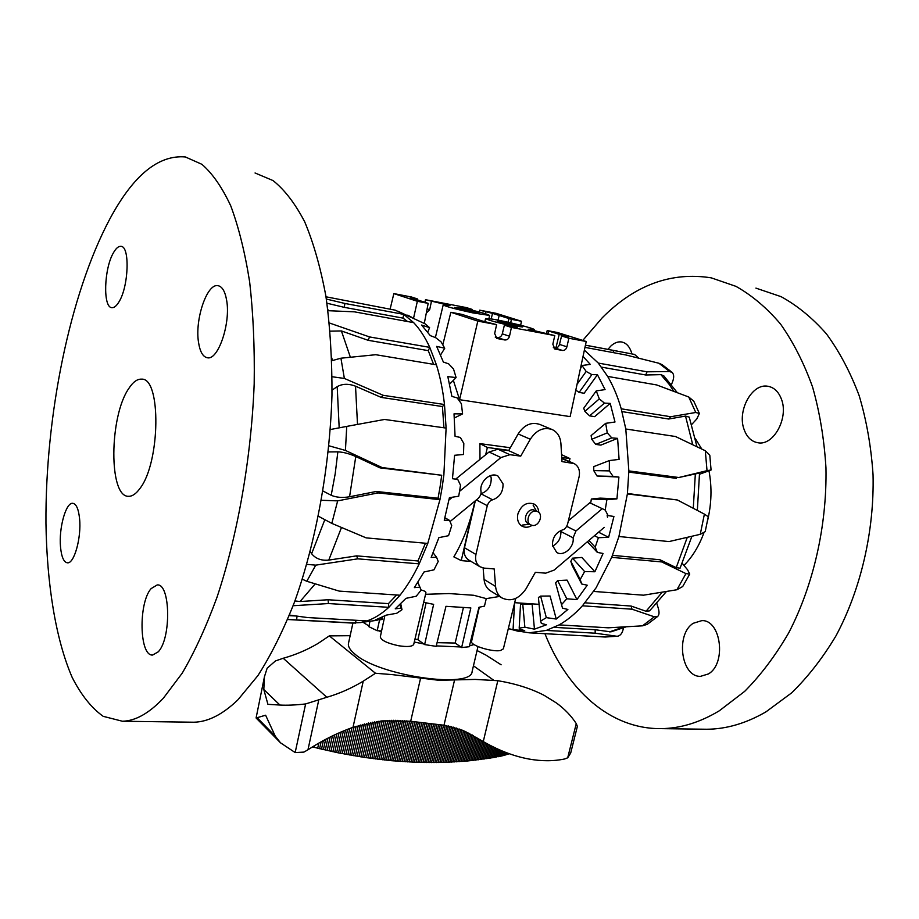 <?xml version="1.0" encoding="UTF-8"?>
<svg xmlns="http://www.w3.org/2000/svg" width="919" height="919" viewBox="0 0 919 919"><rect width="100%" height="100%" fill="white"/><g stroke="black" fill="none" stroke-linecap="round" stroke-linejoin="round"><path stroke-width="1.38" d="M381.58 630.939L377.181 630.71L368.852 626.666L369.966 621.267M470.471 641.772L471.436 642.059C472.722 646.264 493.089 652.191 500.533 650.503L503.359 648.848L515.72 598.43M421.143 590.044C424.624 590.848 426.209 591.825 425.876 592.973L413.734 644.311C412.493 646.631 407.45 647.102 398.593 645.735C387.129 643.266 381.04 640.29 380.328 636.833L384.774 615.983M425.566 594.294L449.092 593.559L473.779 595.282L486.254 598.614L499.545 596.454M423.67 602.313L433.642 604.357L424.624 644.587L417.892 639.681L414.974 639.05M437.076 642.668L455.192 643.036L461.637 647.562L470.838 607.93L445.968 606.322L436.169 646.356L424.624 644.587M461.637 647.562L469.253 646.723L478.948 607.298L484.462 606.115L486.254 598.614M449.954 305.556L443.199 304.936C445.554 306.441 455.468 309.094 472.929 312.908L489.586 315.435C487.093 313.896 477.26 311.254 460.074 307.497L472.481 309.519L466.415 307.601L425.497 299.709L449.954 305.556M460.224 308.187L478.5 312.908L454.308 307.428L460.224 308.187M471.114 561.44L461.246 560.613L453.86 556.88C462.716 541.992 469.506 524.508 474.215 504.439L474.997 501.062M495.215 337.089L497.593 337.526C499.89 337.664 501.452 336.446 502.302 333.85L504.393 325.154L517.477 327.175C498.833 323.109 488.219 320.237 485.611 318.548L492.182 319.077C505.978 321.259 535.34 328.623 534.238 329.645L528.057 329.174L554.777 335.584L511.435 327.428L509.494 336.239C508.678 338.87 507.127 340.11 504.83 339.973L496.88 338.468L494.663 333.517L496.605 324.637L482.188 320.972L461.97 314.39L450.861 312.276L442.82 344.763M503.13 321.903L522.612 326.969L516.823 326.279C506.024 324.062 499.499 322.362 497.236 321.179L503.13 321.903M528.356 523.658L528.103 523.531C522.245 520.694 526.863 508.712 533.399 509.815L537.512 511.538M532.549 525.461L530.654 524.864C524.795 522.026 529.436 510.011 535.972 511.113L537.776 511.676C543.692 514.456 539.12 526.507 532.549 525.461M485.691 454.721L487.369 447.473L479.89 443.613L510.332 447.737M561.578 454.687L569.964 458.558L569.263 461.453M487.369 447.473L508.85 450.356M561.75 457.455L569.964 458.558M461.246 560.613L474.962 501.096M479.994 459.362L479.89 443.613M553.318 347.704L554.95 347.991C557.121 348.129 558.637 346.934 559.487 344.407L561.578 335.94L568.528 337.25L547.207 330.553L557.419 332.494L586.23 341.5L570.125 416.617L459.58 399.696L453.354 380.363M504.393 325.154L511.435 327.428M450.861 312.276L477.811 321.099L459.58 399.696M496.605 324.637L477.811 321.099M561.578 335.94L568.861 338.238L566.92 346.819C566.115 349.381 564.622 350.587 562.439 350.461L554.927 349.048L552.836 344.223L554.777 335.584M586.23 341.5L568.861 338.238M547.207 330.553L546.541 333.103M559.234 334.332L555.88 348.014M445.118 304.867L445.244 304.281M479.304 312.012L479.741 310.174L492.504 313.379L491.205 318.927M485.864 312.104L485.508 313.758M472.32 310.254L472.481 309.519M431.39 301.604L429.678 309.692L426.29 313.103M425.026 301.765L425.497 299.709M417.18 299.789L417.364 298.905L411.528 297.009L393.849 293.598L390.207 308.761M492.504 313.379L511.469 319.341L521.475 321.259L496.191 313.345L479.741 310.174M417.364 298.905L410.288 297.538L428.185 303.373L424.291 323.396M428.185 303.373L417.352 301.294L413.504 318.411M417.352 301.294L393.849 293.598M521.475 321.259L520.648 325.246M511.469 319.341L510.654 322.822M508.954 318.548L508.069 322.236M471.436 642.059L479.316 607.241M455.192 643.036L463.337 607.873M377.181 630.71L379.57 619.934L382.201 619.406L375.32 620.003L386.302 615.121L396.744 613.26L402.005 609.699L400.822 608.171L395.239 608.826L405.957 598.349L416.227 596.224L421.166 590.09L419.857 587.172L414.354 587.62L423.981 571.997L433.975 569.837L438.214 561.452L436.582 557.282L431.16 557.419L438.903 537.638L448.552 535.697L451.723 525.622L449.598 520.453L444.245 520.188L449.425 497.684L458.696 496.214L459.925 489.092L460.511 485.232L457.742 479.408L452.458 478.719L454.606 455.284L463.498 454.503L463.819 443.475L460.327 437.444L455.066 436.318L454.032 413.837L462.579 413.883L461.384 403.705L457.168 397.904L451.907 396.399L447.817 376.629L456.1 377.571L453.526 369.013L448.656 363.855L443.36 362.029L436.651 346.394L444.75 348.221L441.051 341.845L435.629 337.652L430.287 335.619L421.58 325.05L429.587 327.658L425.072 323.821L397.789 311.173M417.892 639.681L426.094 602.853M552.572 546.162C558.315 543.06 561.084 538.189 560.889 531.538L560.854 530.504M568.39 520.809L589.745 502.785L602.255 508.666L575.937 530.987L573.111 537.81C574.524 547.115 563.6 556.914 556.73 552.457L552.445 545.369C552.376 537.753 555.708 532.606 562.428 529.941C564.53 529.574 566.242 527.69 567.54 524.289L579.085 476.846C580.268 470.608 578.637 466.197 574.18 463.613L561.991 461.602L560.912 443.532C560.326 436.824 557.454 432.183 552.285 429.598C543.761 426.738 536.443 429.954 530.309 439.236L520.74 456.134L508.678 450.643L518.144 433.963C524.198 424.796 531.458 421.637 539.913 424.475L551.526 429.288M480.878 493.79L480.936 493.779C487.966 491.16 491.389 485.921 491.194 478.041L490.597 475.56M450.057 521.555L478.052 498.557C480.499 495.938 481.464 493.549 480.97 491.378C479.258 481.671 490.539 471.573 497.995 476.065L503.038 483.899C503.21 491.86 499.752 497.168 492.653 499.833C490.413 500.2 488.621 502.142 487.277 505.68L475.939 554.467C474.893 559.947 476.249 564.048 479.994 566.759L484.072 568.114L494.192 568.941L495.582 586.437C496.076 591.537 498.144 595.34 501.797 597.855C510.884 602.14 518.982 599.096 526.082 588.711L535.363 572.319L545.691 573.169L554.134 570.102L604.254 527.368M532.078 525.392C528.563 527.552 525.22 527.816 522.061 526.185C518.213 523.646 516.811 519.603 517.856 514.054C521.245 505.059 526.633 501.705 534.019 504.003C536.937 505.691 538.511 508.494 538.764 512.388M468.977 560.165L468.541 559.912C464.819 557.224 463.475 553.169 464.486 547.747L475.33 500.786M490.861 591.089L490.264 590.722C486.633 588.229 484.566 584.461 484.06 579.418L483.13 567.988M607.482 517.236L607.137 515.111M589.745 502.785L590.871 502.084M520.74 456.134L509.896 454.698L500.935 457.547L459.546 491.355M455.675 479.144L489.046 451.999L497.926 449.196L508.678 450.643M452.366 497.225L448.977 499.993M323.028 491.033L331.196 495.284C336.251 497.466 342.373 497.972 349.565 496.777L376.319 491.458L438.053 498.247L440.086 486.817L441.717 475.261L379.995 467.863L355.779 456.536C349.209 453.63 343.235 452.068 337.859 451.849L328.278 451.93M350.817 622.99L360.478 622.577L367.026 620.911C374.343 618.441 381.626 613.903 388.852 607.321L400.018 595.225C406.945 586.494 413.343 576.041 419.202 563.852L427.772 543.439L439.948 499.672L442.142 487.392L443.877 474.962L446.106 428.082L444.486 404.509C442.832 389.989 440.144 376.756 436.41 364.809L429.782 347.371C425.095 337.227 419.73 328.991 413.688 322.649L403.751 314.367L395.308 310.185L326.004 296.803M287.681 619.452L355.642 623.093L355.929 620.291M407.726 315.16L411.758 317.308M407.588 321.535L402.97 318.112L403.751 314.367L344.958 303.477L326.348 299.054M318.422 516.248L331.816 523.382L337.664 500.878L321.455 500.281M427.772 543.439L366.13 537.868L331.816 523.382M302.317 579.188L306.797 581.279L315.757 565.139L306.762 564.369M400.018 595.225L339.191 591.101L306.797 581.279M367.026 620.911L307.509 617.557L289.474 615.087M328.91 445.784L345.429 450.436L346.739 426.405L330.3 429.541M379.995 467.863L382.074 467.541L345.429 450.436M327.98 310.691L354.378 311.828L413.688 322.649M433.596 364.338L428.265 350.633L429.782 347.371L369.576 336.94L329.381 322.983M332.138 376.744L344.372 378.444L340.926 358.203L331.839 360.719M340.926 358.203L375.779 354.711L436.41 364.809M443.923 427.772L442.441 406.543L444.486 404.509L383.189 395.308L344.372 378.444M429.587 327.658L427.772 332.127M444.75 348.221L440.603 354.929M456.1 377.571L449.609 384.142M462.579 413.883L454.354 417.984M449.598 520.453L444.899 517.742M436.582 557.282L433.125 552.859M419.857 587.172L417.846 582.416M417.892 582.336L421.166 590.09M400.822 608.171L400.041 604.541M400.741 603.863L402.005 609.699M380.971 619.234L380.891 617.913M382.063 617.373L382.201 619.406M377.169 620.268L360.478 622.577M402.97 318.112L344.177 307.325L326.969 303.224M289.232 615.673L295.654 615.96M396.629 594.995L388.438 603.622L328.072 599.751L300.065 601.531L294.919 600.946M425.44 543.232L417.95 560.946L356.606 555.869L328.761 560.108C321.386 560.831 315.676 558.706 311.633 553.732L310.243 551.653M332.069 390.138L337.193 386.646C342.488 383.694 348.6 383.545 355.527 386.198L381.224 397.41L383.189 395.308M442.441 406.543L381.224 397.41M330.139 331.162L341.408 330.943L368.094 340.294L369.576 336.94M428.265 350.633L368.094 340.294M441.717 475.261L382.074 467.541M346.739 426.405L384.567 419.455L446.106 428.082M337.664 500.878L378.111 492.906L439.948 499.672L438.053 498.247M315.757 565.139L357.767 558.844L419.202 563.852L417.95 560.946M293.138 605.724L328.439 603.553L388.852 607.321L388.438 603.622M376.319 491.458L378.111 492.906M356.606 555.869L357.767 558.844M328.072 599.751L328.439 603.553M344.177 307.325L344.958 303.477M297.021 616.155L296.642 619.843M666.447 591.503L649.607 610.848L646.057 611.261L631.089 606.046L632.031 609.205L654.317 616.81L642.496 625.828L647.275 624.323L657.694 616.442M583.025 356.446L590.274 364.395L581.98 365.498L586.173 371.448L591.859 374.619L597.453 374.722L605.07 389.599L596.27 390.897L599.291 398.903L604.461 403.119L610.205 403.395L614.995 422.005L605.701 423.337L607.275 432.86L611.778 437.892L617.602 438.363L619.096 459.385L609.389 460.568L609.331 470.896L613.053 476.387L618.912 477.064L616.936 498.868L606.885 499.718L605.196 510.045L608.114 515.593L613.926 516.478L608.619 537.328L598.384 537.707L595.202 547.207L597.35 552.399L603.059 553.479L594.892 571.756L584.61 571.561L580.211 579.51L581.704 584.002L587.252 585.208L576.937 599.59L566.77 598.786L561.532 604.656L562.52 608.148L567.885 609.458L556.259 619.05L546.323 617.637L540.671 621.095L541.348 623.438L546.506 624.771L534.456 629.159L524.864 627.206L519.189 628.159L519.775 629.262L524.703 630.595L513.066 629.768L508.402 628.562M584.381 350.139L598.292 363.074L607.654 376.411C613.168 385.785 617.694 396.583 621.233 408.806L625.805 429.001L628.849 470.907L627.39 493.928L618.924 536.501L611.686 557.351L596.063 587.85L582.416 605.805C574.961 614.007 567.184 620.371 559.085 624.897L546.288 630.423L529.183 632.823L516.34 630.756M611.686 557.351L661.703 561.934L685.953 573.605L676.912 589.745L643.484 595.19L593.697 591.434M672.122 372.39L662.197 364.717L658.969 363.269L669.583 371.517L672.271 372.528C674.109 374.596 674.132 377.87 672.352 382.373L671.479 384.429M584.966 347.371L625.77 354.941L658.969 363.269M613.191 352.609L613.478 350.438L634.569 354.435L638.705 358.1M623.438 627.987C622.577 632.846 620.647 635.58 617.66 636.189L604.92 636.993M604.426 636.982L593.628 636.373M546.288 630.423L595.167 633.191L616.592 636.212M699.393 413.516L693.753 401.155L688.745 396.997L695.775 412.482L699.382 413.516L696.774 418.984L691.731 424.463M607.654 376.411L656.683 384.946L688.745 396.997M656.844 603.519L658.326 608.344C659.44 612.284 659.222 614.972 657.682 616.431L654.317 616.81M642.496 625.828L608.252 627.815L559.085 624.897M582.416 605.805L632.031 609.205M676.912 589.745L682.714 586.529L689.698 574.099L685.953 573.605M682.277 563.404L687.584 569.791L689.698 574.099M700.255 534.318L705.206 531.63L708.262 516.742L704.402 514.123L700.255 534.318L668.998 541.578L618.924 536.501M627.39 493.928L677.429 500.005L704.402 514.123M711.076 469.988L709.79 455.146L705.31 450.747L707.021 470.666L711.076 469.988L699.554 474.238M707.021 470.666L678.808 477.512L628.849 470.907M697.349 510.424L699.531 473.044L678.808 477.512M625.805 429.001L675.488 436.514L705.31 450.747M524.864 627.206L522.739 603.99L520.522 604.415L519.189 628.159M546.323 617.637L540.625 596.109L538.431 597.511L540.671 621.095M566.77 598.786L557.638 580.578L555.616 582.899L561.532 604.656M581.704 584.002L572.089 565.3L570.825 561.291L580.211 579.51M597.35 552.399L587.402 541.739M588.895 540.464L595.202 547.207M590.848 503.302L605.196 510.045M613.053 476.387L597.028 476.008L593.743 470.597L609.331 470.896M618.912 477.064L597.028 476.008M611.778 437.892L595.753 444.394L591.721 439.271L607.275 432.86M617.602 438.363L600.854 445.118L595.753 444.394M604.461 403.119L589.596 415.859L584.875 411.356L599.291 398.903M610.205 403.395L594.662 416.64L589.596 415.859M591.859 374.619L579.131 392.424L575.799 390.138M577.052 384.303L586.173 371.448M597.453 374.722L584.151 393.252L579.131 392.424M581.98 365.498L580.314 369.07M513.066 629.768L514.468 604.817M522.739 603.99L532.135 604.311L534.456 629.159M540.625 596.109L550.079 596.017L556.259 619.05M557.638 580.578L567.069 580.119L576.937 599.59M584.61 571.561L572.514 558.178L581.819 557.442L594.892 571.756M598.384 537.707L594.49 535.697M608.619 537.328L598.579 532.204M606.885 499.718L591.354 499.017L600.176 498.132L616.936 498.868M609.389 460.568L593.766 466.611L593.743 470.597M605.701 423.337L591.124 435.583L591.721 439.271M596.27 390.897L583.714 408.243L584.875 411.356M591.354 499.017L590.71 503.003M572.514 558.178L570.825 561.291M691.915 536.282L680.083 568.16L676.212 567.643L659.911 559.74L661.703 561.934M612.491 555.352L659.911 559.74M585.035 602.818L631.089 606.046M626.023 626.873L610.871 631.87L595.167 629.733L595.167 633.191M554.283 627.355L595.167 629.733M601.497 367.129L645.712 374.986L660.876 374.653L663.759 375.791M622.014 411.597L668.664 419.018L685.517 416.077L689.25 417.146L696.981 446.726M676.384 478.362L628.826 472.102M627.436 493.492L677.429 500.005M695.775 412.482L670.721 416.732L621.233 408.806M669.583 371.517L647.045 371.816L598.292 363.074M613.478 350.438L585.437 345.211M668.664 419.018L670.721 416.732M645.712 374.986L647.045 371.816M139.895 488.529C160.423 462.728 161.319 377.433 141.572 379.156C137.253 378.881 132.968 382.04 128.706 388.634C109.212 416.652 108.614 497.145 128.511 496.294C132.233 496.444 136.035 493.848 139.895 488.529M190.394 722.173L193.806 722.219C207.958 721.955 222.651 714.5 237.872 699.864L257.917 675.591C271.002 655.144 283.19 630.675 294.471 602.152C315.964 542.302 329.749 467.139 331.966 395.296C332.138 359.926 330.116 326.888 325.9 296.194C320.536 267.429 313.459 242.627 304.683 221.789C295.125 203.501 284.58 189.762 273.046 180.572L255.057 172.979M163.387 698.176L182.226 673.145C194.587 652.042 206.178 626.781 216.976 597.339C237.63 535.536 251.312 457.892 254.184 383.866C254.735 347.439 253.23 313.471 249.658 281.961C244.982 252.484 238.687 227.131 230.772 205.902C222.111 187.338 212.484 173.473 201.904 164.317L185.351 156.954C158.39 154.668 133.175 175.403 109.717 219.181C69.465 294.884 45.249 416.445 45.95 523.359C46.892 584.116 55.611 639.061 72.141 677.337C81.067 694.89 91.406 707.883 103.181 716.326L122.422 721.243C135.472 720.956 149.131 713.259 163.387 698.176M60.516 546.943C58.701 528.241 65.892 502.256 72.762 503.302C76.277 503.83 78.54 508.954 79.574 518.684C81.561 537.523 74.186 563.967 67.432 562.819C63.779 562.244 61.47 556.948 60.516 546.943M158.194 651.87L152.68 655.029C139.309 656.499 138.275 602.898 151.107 588.619L157.172 584.955C170.417 583.094 171.474 638.452 158.194 651.87M226.671 300.502C230.795 323.419 218.159 360.397 207.476 357.778C202.961 356.963 199.974 351.793 198.515 342.27C194.736 319.559 206.97 283.201 217.952 285.671C222.214 286.464 225.121 291.415 226.671 300.502M113.474 252.714C116.024 248.222 118.517 246.108 120.952 246.349C130.073 246.108 128.717 286.567 118.988 301.846C116.529 305.935 114.174 307.876 111.9 307.67C102.767 307.716 103.973 268.532 113.474 252.714M582.772 340.421L602.209 317.825C634.903 284.924 671.226 271.599 711.191 277.837L735.947 286.349C751.972 295.367 766.837 307.934 780.53 324.039C793.292 342.098 803.976 363.097 812.58 387.037C819.771 412.367 824.228 439.316 825.963 467.897C827.043 525.725 813.407 585.346 788.697 632.892C775.521 655.557 760.852 675.051 744.677 691.364L719.336 710.778C699.773 722.529 680.301 728.48 660.922 728.629C609.768 729.135 567 689.48 544.944 633.685M755.912 288.118L781.093 296.665C797.405 305.625 812.522 318.043 826.468 333.919C839.484 351.678 850.385 372.287 859.196 395.744C866.571 420.534 871.189 446.898 873.05 474.813C874.371 531.308 860.816 589.447 835.991 635.833C822.746 657.947 807.962 676.958 791.627 692.88L765.998 711.834C746.194 723.31 726.435 729.123 706.722 729.249L701.944 729.192M744.08 429.449C736.958 410.804 752.029 382.959 767.928 386.279C774.085 387.427 778.588 391.701 781.414 399.133C788.904 417.823 773.626 445.887 758.106 442.786C751.558 441.683 746.883 437.237 744.08 429.449M693.259 623.277L701.886 620.612C721.105 619.774 726.676 663.69 708.365 673.96L700.531 676.338C681.048 677.211 675.408 634.179 693.259 623.277M607.964 349.369L610.675 346.222C614.225 342.844 617.855 341.431 621.589 341.96C626.54 342.971 629.974 346.945 631.916 353.884M695.465 438.777L701.748 449.023M708.997 470.953C712.064 487.242 711.57 503.911 707.515 520.935M703.839 533.031C698.899 546.323 692.26 557.109 683.943 565.415M392.241 674.615L438.891 680.301L475.169 679.417L497.822 680.692L483.268 741.564L463.107 730.49L443.992 725.229L410.69 721.277L381.81 720.91L352.999 727.32C337.618 732.765 322.615 740.243 307.968 749.766L303.925 752.098L295.171 752.558L280.536 742.839L275.24 736.13L265.625 715.223L256.091 717.98L264.442 676.74L263.81 689.526L267.923 704.333L279.916 705.045C287.027 705.447 295.596 705.08 305.625 703.943L326.854 697.268C339.525 693.546 351.655 688.182 363.235 681.174L375.492 673.259L392.241 674.615M350.15 635.695L329.312 635.879L317.963 643.495C306.9 649.986 295.321 654.914 283.213 658.257L275.424 660.956L267.142 668.205L264.442 676.74M497.822 680.692C515.846 683.736 531.366 688.676 544.404 695.499L556.661 703.127C564.898 709.238 571.434 716.062 576.259 723.609L577.373 726.389L570.699 753.006L567.701 757.796L564.771 758.945C553.64 761.288 541.659 761.311 528.816 759.014C513.916 756.28 498.741 750.455 483.268 741.564M501.131 664.793L486.002 655.132L477.053 650.526M477.983 646.562L472.148 671.352C472.148 689.261 379.478 676.12 354.975 654.156C349.99 650.078 347.83 646.436 348.496 643.254L352.907 623.116M474.066 644.552L469.46 645.885M460.798 646.976L436.295 645.885M423.762 643.966L414.262 642.025M381.374 631.904L378.731 630.79M368.99 626.023L362.959 622.232M473.446 665.816L493.342 679.991M329.312 635.879L375.492 673.259M509.264 753.718L493.664 757.543L467.484 760.989L443.176 762.437L416.135 762.288L391.62 760.702L364.533 757.44L338.525 752.891L312.391 746.94M509.494 336.239L502.302 333.85M504.83 339.973L497.593 337.526M497.42 338.617L496.547 338.33M562.439 350.461L554.95 347.991M555.398 349.186L554.628 348.933M566.92 346.819L559.487 344.407M427.128 308.841L429.678 309.692M573.111 537.81L560.889 531.538M492.653 499.833L480.936 493.779M487.277 505.68L476.364 499.936M475.939 554.467L464.486 547.747M495.582 586.437L484.06 579.418M575.937 530.987L566.736 526.346M571.687 462.877L561.808 458.547M530.309 439.236L518.144 433.963M509.896 454.698L497.926 449.196M500.935 457.547L489.046 451.999M337.859 451.849L335.194 473.79L331.196 495.284M349.565 496.777L355.779 456.536M328.795 310.725L327.853 309.657M300.065 601.531L315.194 583.875M328.761 560.108L341.489 527.483M324.717 519.947L311.633 553.732M357.502 424.417L355.527 386.198M337.193 386.646L339.18 427.817M350.369 357.215L341.408 330.943M331.748 357.882L332.414 360.478M660.876 374.653L668.94 384.073L673.857 391.322M662.243 592.204L646.057 611.261M687.274 537.362L676.212 567.643M623.702 626.999L609.538 631.893M685.517 416.077L692.742 444.693M695.35 473.756L693.282 508.287M420.546 678.291L410.69 721.277M576.259 723.609L567.701 757.796M305.625 703.943L295.171 752.558M454.514 680.198L443.992 725.229M318.709 700.221L307.968 749.766M363.235 681.174L352.999 727.32M263.81 689.526L279.916 705.045M283.213 658.257L326.854 697.268M257.309 717.923L275.24 736.13M508.54 753.454L508.391 754.028M508.115 753.304L507.897 754.2M507.69 753.143L507.391 754.361M507.265 752.983L506.886 754.533M506.828 752.822L506.369 754.694M506.392 752.65L505.852 754.855M505.944 752.477L505.335 755.004M505.496 752.305L504.795 755.165M505.036 752.133L504.267 755.315M504.577 751.949L503.727 755.464M504.117 751.765L503.187 755.602M503.646 751.57L502.636 755.74M503.175 751.386L502.084 755.877M502.693 751.179L501.521 756.015M502.211 750.984L500.97 756.142M501.728 750.777L500.407 756.268M501.246 750.57L499.833 756.394M500.752 750.364L499.27 756.509M500.258 750.157L498.695 756.624M499.764 749.938L498.121 756.739M498.477 749.364L496.639 757.015M497.202 748.79L495.157 757.279M495.915 748.192L493.664 757.543M494.629 747.572L492.17 757.796M493.331 746.94L490.666 758.049M492.033 746.297L489.161 758.29M490.735 745.642L487.644 758.52M489.436 744.964L486.128 758.749M488.127 744.264L484.6 758.979M486.817 743.563L483.072 759.197M485.496 742.828L481.533 759.404M484.187 742.092L479.994 759.599M482.866 741.334L478.443 759.795M481.533 740.553L476.892 759.99M480.212 739.761L475.341 760.174M478.879 738.956L473.779 760.346M477.547 738.129L472.217 760.518M476.203 737.302L470.643 760.679M474.859 736.475L469.058 760.84M473.492 735.671L467.484 760.989M472.125 734.89L465.899 761.127M470.735 734.132L464.302 761.265M469.345 733.408L462.705 761.403M467.932 732.696L461.108 761.518M466.507 732.006L459.5 761.633M465.071 731.34L457.88 761.748M463.624 730.708L456.272 761.851M462.165 730.1L454.652 761.943M460.695 729.514L453.021 762.035M459.201 728.962L451.39 762.115M457.708 728.434L449.759 762.196M456.192 727.94L448.116 762.265M454.664 727.469L446.473 762.322M453.124 727.044L444.83 762.379M451.574 726.642L443.176 762.437M450 726.274L441.511 762.471M448.415 725.941L439.856 762.506M446.818 725.654L438.191 762.54M445.198 725.401L436.514 762.563M443.567 725.183L434.836 762.575M441.936 724.976L433.159 762.586M440.293 724.781L431.482 762.586M438.639 724.574L429.793 762.586M436.984 724.367L428.093 762.563M435.319 724.172L426.405 762.552M433.653 723.965L424.704 762.529M431.976 723.77L422.993 762.494M430.299 723.575L421.281 762.448M428.61 723.379L419.569 762.402M426.91 723.173L417.858 762.345M425.221 722.977L416.135 762.288M423.51 722.782L414.412 762.219M421.798 722.587L412.677 762.15M420.086 722.38L410.942 762.069M418.363 722.185L409.208 761.977M416.64 721.978L407.462 761.885M414.906 721.783L405.716 761.782M413.171 721.576L403.969 761.667M411.425 721.369L402.212 761.552M409.679 721.162L400.454 761.426M407.921 720.967L398.697 761.3M406.152 720.806L396.939 761.162M404.371 720.668L395.17 761.012M402.591 720.542L393.389 760.863M400.787 720.439L391.62 760.702M398.984 720.37L389.84 760.53M397.157 720.312L388.059 760.358M395.331 720.289L386.267 760.185M393.481 720.289L384.475 759.99M391.632 720.312L382.683 759.795M389.759 720.37L380.88 759.588M387.887 720.45L379.076 759.381M385.991 720.565L377.272 759.163M384.096 720.703L375.469 758.945M382.178 720.864L373.654 758.715M380.259 721.07L371.839 758.474M378.318 721.3L370.012 758.221M376.365 721.564L368.186 757.968M374.412 721.863L366.359 757.704M372.436 722.196L364.533 757.44M370.449 722.564L362.695 757.164M368.439 722.966L360.857 756.877M366.428 723.414L359.007 756.59M364.395 723.896L357.169 756.291M362.362 724.425L355.32 755.981M360.305 724.988L353.47 755.671M358.226 725.596L351.609 755.349M356.147 726.251L349.748 755.027M354.045 726.952L347.887 754.683M351.931 727.699L346.026 754.338M349.806 728.48L344.154 753.994M347.669 729.284L342.282 753.637M345.521 730.134L340.409 753.27M343.361 731.019L338.525 752.891M341.19 731.926L336.653 752.512M339.008 732.88L334.769 752.121M336.813 733.856L332.873 751.731M334.596 734.878L330.989 751.317M332.379 735.935L329.094 750.915M330.151 737.038L327.198 750.49M327.899 738.164L325.303 750.065M325.648 739.347L323.396 749.628M323.373 740.553L321.489 749.18M321.099 741.817L319.582 748.732M318.801 743.115L317.675 748.273M314.367 745.734L314.011 747.377M443.199 304.936L435.388 337.56M514.824 602.692L539.074 604.334M534.238 329.645L534.008 330.737M528.103 523.531L530.654 524.864M536.397 510.975L533.089 505.105M529.551 524.278L522.325 525.071M485.611 318.548L484.887 321.478M548.54 331.368L548.011 333.436M489.586 315.435L488.931 318.594M499.086 315.837L498.029 320.134M468.541 559.912L479.994 566.759M490.264 590.722L501.797 597.855M561.785 458.179L573.732 463.417M353.218 623.128L287.658 619.509M508.379 628.63L519.005 631.479M617.671 636.201L605.23 637.016L529.183 632.823M663.759 375.779L677.269 392.608M585.437 345.165L617.315 351.115M141.572 379.156L142.227 379.248M122.422 721.243L193.806 722.219M706.722 729.249L660.922 728.629M767.928 386.279L768.652 386.417M701.886 620.612L702.518 620.658M280.536 742.839L256.091 717.98"/></g></svg>
